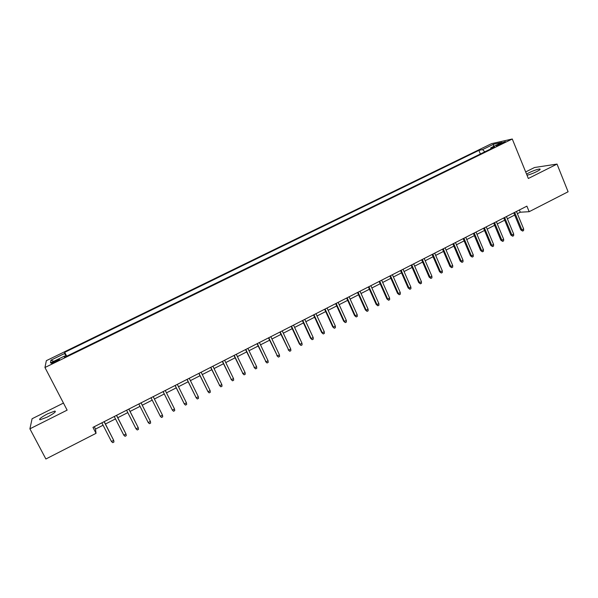 <?xml version="1.0" encoding="UTF-8"?>
<svg xmlns="http://www.w3.org/2000/svg" width="598" height="598" viewBox="0 0 598 598"><rect width="100%" height="100%" fill="white"/><g stroke="black" fill="none" stroke-linecap="round" stroke-linejoin="round"><path stroke-width="0.9" d="M47.257 417.083C53.842 413.547 56.391 411.544 54.896 411.065L47.705 413.764C41.135 417.277 38.578 419.288 40.044 419.796L47.257 417.083M527.017 175.236C529.753 174.623 532.975 173.42 536.69 171.626C539.777 170.026 540.794 169.152 539.755 168.995C537.355 169.241 533.805 170.475 529.095 172.71L526.569 174.138M55.397 361.962C58.694 360.273 59.987 359.383 59.269 359.301L55.547 360.788C52.25 362.478 50.957 363.367 51.667 363.457L55.397 361.962M63.455 403.067L32.09 418.75L29.9 428.833L45.882 458.995L96.031 433.333L95.501 429.087L103.08 425.215M491.549 143.655L46.345 360.669L44.955 367.508L512.269 139.005L491.549 143.655M512.269 139.005L528.34 178.488L557.022 164.084L534.53 167.507L525.672 171.932M517.375 213.695L520.275 212.208L529.163 211.699L526.89 206.146L92.952 427.376L96.031 433.333M500.19 143.557L496.325 145.845L501.49 143.871L505.355 141.584L500.19 143.557L500.511 144.327M65.055 356.999L64.494 356.079L64.42 357.312L494.725 146.981L490.816 147.818L490.734 148.932M64.494 356.079L50.494 362.919L50.95 360.168L64.644 353.485L64.711 352.334L478.878 150.382L482.564 149.59L493.492 144.26L501.931 142.391L490.816 147.818M557.022 164.084L568.1 191.771L529.163 211.699M29.9 428.833L67.133 410.138L44.955 367.508M105.45 424.012L115.481 418.892M117.799 417.703L127.8 412.598M130.072 411.439L140.044 406.348M142.264 405.212L152.213 400.137M154.389 399.023L164.271 393.977M166.476 392.856L176.261 387.855M178.481 386.727L188.176 381.771M190.411 380.627L200.016 375.723M202.274 374.572L211.789 369.714M214.062 368.555L223.488 363.741M225.775 362.575L235.111 357.806M237.421 356.625L246.675 351.901M249 350.72L258.164 346.04M260.504 344.844L269.586 340.21M271.941 338.999L280.94 334.409M283.31 333.198L292.228 328.646M294.62 327.427L303.448 322.92M305.855 321.687L314.6 317.224M317.022 315.983L325.686 311.565M328.123 310.317L336.711 305.937M339.163 304.681L347.67 300.338M350.136 299.082L358.561 294.777M361.043 293.506L369.392 289.245M371.889 287.967L380.164 283.744M382.675 282.465L390.868 278.279M393.394 276.994L401.512 272.845M404.054 271.552L412.097 267.441M414.653 266.14L422.622 262.066M425.193 260.758L433.087 256.729M435.665 255.406L443.492 251.414M446.086 250.091L453.837 246.129M456.438 244.799L464.123 240.882M466.739 239.544L474.349 235.657M476.98 234.311L484.522 230.462M487.168 229.116L494.636 225.304M497.289 223.944L504.69 220.169M507.358 218.801L514.691 215.063M519.363 209.98L520.275 212.208M94.267 426.703L95.501 429.087M484.806 151.825L482.564 149.59M480.373 153.992L478.878 150.382M66.699 356.199L64.711 352.334M64.644 353.485L65.997 356.543M493.5 146.51L493.492 144.26M50.95 360.168L53.768 361.319M513.772 212.828L520.798 229.864L521.852 229.841L514.654 212.38M523.646 228.922L523.594 230.551L522.6 231.067L521.852 229.841L523.646 228.922L516.455 211.468M522.6 231.067L520.798 229.864M503.763 217.934L510.841 234.992L511.881 234.984L504.622 217.493M513.682 234.057L513.637 235.694L512.635 236.21L511.881 234.984L513.682 234.057L506.439 216.573M512.635 236.21L510.841 234.992M493.701 223.061L500.832 240.157L501.849 240.164L494.539 222.635M503.658 239.23L503.621 240.859L502.619 241.383L501.849 240.164L503.658 239.23L496.362 221.709M502.619 241.383L500.832 240.157M483.58 228.227L490.764 245.344L491.758 245.367L484.395 227.808M493.582 244.425L493.552 246.062L492.543 246.578L491.758 245.367L493.582 244.425L486.226 226.874M492.543 246.578L490.764 245.344M473.399 233.414L480.643 250.569L481.614 250.599L474.199 233.011M483.446 249.65L483.423 251.287L482.407 251.81L481.614 250.599L483.446 249.65L476.038 232.069M482.407 251.81L480.643 250.569M463.166 238.632L470.462 255.817L471.411 255.854L463.936 238.236M473.257 254.905L473.242 256.542L472.218 257.073L471.411 255.854L473.257 254.905L465.79 237.294M472.218 257.073L470.462 255.817M452.873 243.879L460.228 261.094L461.155 261.147L453.62 243.498M463.009 260.197L463.002 261.834L461.97 262.358L461.155 261.147L463.009 260.197L455.482 242.549M461.97 262.358L460.228 261.094M442.52 249.157L449.928 266.402L450.84 266.469L443.245 248.79M452.701 265.512L452.701 267.149L451.669 267.68L450.84 266.469L452.701 265.512L445.114 247.834M451.669 267.68L449.928 266.402M432.107 254.464L439.575 271.739L440.457 271.821L432.81 254.105M442.333 270.857L442.341 272.494L441.302 273.032L440.457 271.821L442.333 270.857L434.694 253.148M441.302 273.032L439.575 271.739M421.642 259.801L429.162 277.113L430.022 277.203L422.315 259.457M431.906 276.231L431.92 277.876L430.874 278.414L430.022 277.203L431.906 276.231L424.206 258.493M430.874 278.414L429.162 277.113M411.11 265.176L418.69 282.51L419.527 282.615L411.76 264.839M421.418 281.643L421.44 283.28L420.394 283.826L419.527 282.615L421.418 281.643L413.666 263.868M420.394 283.826L418.69 282.51M400.518 270.573L408.157 287.944L408.972 288.064L401.146 270.251M410.878 287.077L410.908 288.722L409.847 289.268L408.972 288.064L410.878 287.077L403.059 269.279M409.847 289.268L408.157 287.944M389.866 276.007L397.558 293.401L398.35 293.536L390.464 275.7M400.271 292.549L400.309 294.194L399.247 294.739L398.35 293.536L400.271 292.549L392.393 274.714M399.247 294.739L397.558 293.401M379.147 281.464L386.906 298.895L387.676 299.045L379.723 281.172M389.604 298.051L389.649 299.695L388.58 300.248L387.676 299.045L389.604 298.051L381.659 280.185M388.58 300.248L386.906 298.895M368.375 286.958L376.187 304.419L376.934 304.584L368.921 286.681M378.87 303.59L378.923 305.227L377.846 305.787L376.934 304.584L378.87 303.59L370.872 285.687M377.846 305.787L376.187 304.419M357.529 292.489L365.408 309.981L366.133 310.16L358.06 292.22M368.076 309.151L368.144 310.796L367.06 311.356L366.133 310.16L368.076 309.151L360.018 291.219M367.06 311.356L365.408 309.981M346.631 298.043L354.569 315.572L355.264 315.759L347.124 297.789M357.223 314.75L357.298 316.394L356.206 316.955L355.264 315.759L357.223 314.75L349.097 296.787M356.206 316.955L354.569 315.572M335.665 303.635L343.663 321.193L344.336 321.403L336.136 303.395M346.309 320.379L346.384 322.03L345.293 322.591L344.336 321.403L346.309 320.379L338.117 302.386M345.293 322.591L343.663 321.193M324.632 309.263L332.69 326.852L333.34 327.069L325.073 309.031M335.321 326.045L335.411 327.689L334.312 328.257L333.34 327.069L335.321 326.045L327.069 308.015M334.312 328.257L332.69 326.852M313.539 314.914L321.657 332.54L322.277 332.772L313.95 314.705M324.273 331.741L324.37 333.392L323.264 333.961L322.277 332.772L324.273 331.741L315.961 313.681M323.264 333.961L321.657 332.54M302.371 320.61L310.564 338.259L311.154 338.513L302.76 320.408M313.165 337.474L313.27 339.126L312.156 339.694L311.154 338.513L313.165 337.474L304.778 319.377M312.156 339.694L310.564 338.259M291.144 326.329L299.396 344.014L299.964 344.284L291.51 326.149M301.983 343.237L302.095 344.889L300.973 345.465L299.964 344.284L301.983 343.237L293.536 325.11M300.973 345.465L299.396 344.014M279.849 332.092L288.707 350.084L280.185 331.92M290.74 349.038L290.86 350.69L289.731 351.273L288.707 350.084L290.74 349.038L282.226 330.881M289.731 351.273L288.169 349.808M268.487 337.885L277.382 355.93L268.794 337.728M279.43 354.876L279.558 356.52L278.421 357.111L277.382 355.93L279.43 354.876L270.849 336.681M278.421 357.111L276.867 355.631M257.058 343.708L265.998 361.805L257.334 343.573M268.046 360.744L268.188 362.395L267.044 362.979L265.998 361.805L268.046 360.744L259.405 342.519M267.044 362.979L265.505 361.491M245.561 349.576L254.531 367.71L245.808 349.449M256.602 366.649L256.751 368.293L255.6 368.891L254.531 367.71L256.602 366.649L247.886 348.387M255.6 368.891L254.075 367.389M233.99 355.474L243.005 373.66L234.207 355.362M245.083 372.584L245.24 374.236L244.089 374.834L243.005 373.66L245.083 372.584L236.3 354.293M244.089 374.834L242.571 373.316M222.351 361.401L231.411 379.64L222.538 361.312M233.504 378.564L233.669 380.208L232.502 380.814L231.411 379.64L233.504 378.564L224.646 360.235M232.502 380.814L231 379.281M210.646 367.374L219.743 385.658L210.802 367.292M221.843 384.574L222.022 386.226L220.849 386.824L219.743 385.658L221.843 384.574L212.918 366.215M220.849 386.824L219.361 385.284M198.865 373.376L207.999 391.712L198.992 373.316M210.122 390.621L210.302 392.273L209.128 392.879L207.999 391.712L210.122 390.621L201.122 372.225M187.017 379.424L196.189 397.805L187.107 379.371M198.319 396.706L198.514 398.358L197.333 398.971L196.189 397.805L198.319 396.706L189.252 378.28M175.094 385.501L184.311 403.934L175.154 385.471M186.449 402.828L186.651 404.48L185.462 405.093L184.311 403.934L186.449 402.828L177.314 384.365M163.097 391.615L172.351 410.093L163.127 391.6M174.511 408.987L174.721 410.639L173.525 411.26L172.351 410.093L174.511 408.987L165.295 390.494M160.324 416.298L161.512 417.456L162.716 416.836L162.492 415.184L160.324 416.298L151.025 397.767M162.492 415.184L153.208 396.653M148.222 422.539L149.425 423.698L150.636 423.07L150.404 421.418L148.222 422.539L138.848 403.979M141.046 402.858L150.404 421.418L141.068 402.843M136.045 428.826L137.263 429.977L138.482 429.342L138.243 427.69L136.045 428.826L126.589 410.228M128.802 409.099L138.243 427.69L128.862 409.069M123.793 435.142L125.027 436.293L126.253 435.658L125.999 434.006L123.793 435.142L114.263 416.514M116.49 415.378L125.999 434.006L116.58 415.326M111.46 441.503L112.716 442.647L113.949 442.012L113.687 440.352L111.46 441.503L101.854 422.838M104.097 421.695L113.687 440.352L104.224 421.627M498.224 145.277L497.962 144.641M55.3 411.835L54.896 411.065M539.987 169.57L539.755 168.995"/></g></svg>
